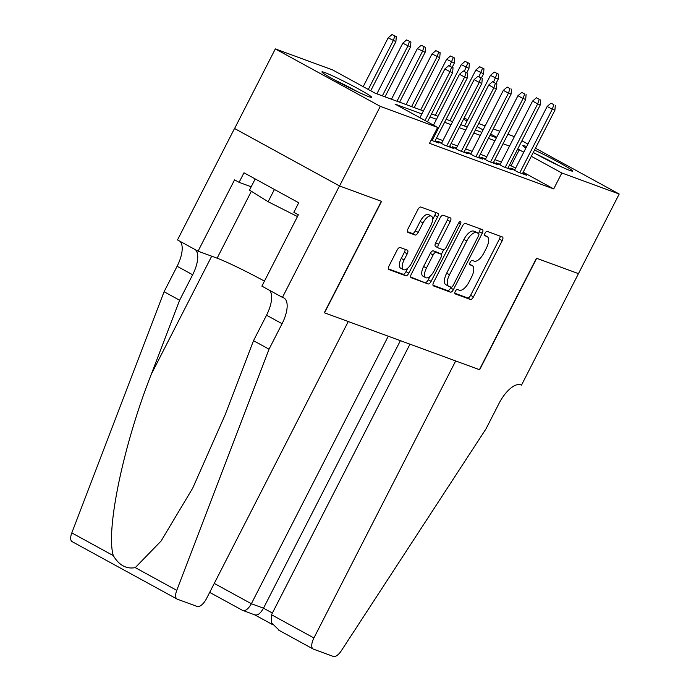<?xml version="1.0" encoding="UTF-8"?>
<svg xmlns="http://www.w3.org/2000/svg" width="691" height="691" viewBox="0 0 691 691"><rect width="100%" height="100%" fill="white"/><g stroke="black" fill="none" stroke-linecap="round" stroke-linejoin="round"><path stroke-width="1.04" d="M455.291 291.326A2.462 1.062 118.7 0 0 455.11 293.856A2.462 1.062 118.7 0 0 455.17 293.882L470.416 299.479A3.515 1.512 118.7 0 0 473.447 296.88L502.236 240.623A3.515 1.512 118.7 0 0 502.487 237.004A3.515 1.512 118.7 0 0 502.4 236.97L487.164 231.373A2.462 1.062 118.7 0 0 485.039 233.195A2.462 1.062 118.7 0 0 484.857 235.726A2.462 1.062 118.7 0 0 484.918 235.752L486.896 236.477A11.255 4.846 118.7 0 1 487.181 236.607A11.255 4.846 118.7 0 1 486.369 248.164L483.968 252.846A11.255 4.846 118.7 0 1 474.259 261.163L472.29 260.438A2.462 1.062 118.7 0 0 470.165 262.26A2.462 1.062 118.7 0 0 469.984 264.791A2.462 1.062 118.7 0 0 470.044 264.817L472.022 265.543A11.255 4.846 118.7 0 1 472.307 265.672A11.255 4.846 118.7 0 1 471.495 277.229L469.094 281.911A11.255 4.846 118.7 0 1 459.385 290.229L457.416 289.512A2.462 1.062 118.7 0 0 455.291 291.326M324.675 72.495A27.942 1.624 -152.9 0 1 353.023 86.004A27.942 1.624 -152.9 0 1 371.68 97.336A27.942 1.624 -152.9 0 1 368.925 96.714A27.942 1.624 -152.9 0 1 340.577 83.205A27.942 1.624 -152.9 0 1 321.92 71.873A27.942 1.624 -152.9 0 1 324.675 72.495M525.877 148.081A27.942 1.624 -152.9 0 1 522.845 145.611A27.942 1.624 -152.9 0 1 525.592 146.224A27.942 1.624 -152.9 0 1 526.62 146.622M534.523 150.068A27.942 1.624 -152.9 0 1 560.107 163.067A27.942 1.624 -152.9 0 1 572.597 171.074A27.942 1.624 -152.9 0 1 569.85 170.452A27.942 1.624 -152.9 0 1 533.288 152.478M400.149 247.516A3.515 1.512 118.7 0 0 397.118 250.116L389.042 265.897A3.515 1.512 118.7 0 0 388.783 269.516A3.515 1.512 118.7 0 0 388.878 269.55L405.798 275.761A3.515 1.512 118.7 0 0 408.83 273.161L437.619 216.905A3.515 1.512 118.7 0 0 437.878 213.294A3.515 1.512 118.7 0 0 437.783 213.251L420.862 207.041A3.515 1.512 118.7 0 0 417.83 209.641L408.07 228.712A3.515 1.512 118.7 0 0 407.82 232.323A3.515 1.512 118.7 0 0 407.906 232.357L415.153 235.018A3.515 1.512 118.7 0 0 418.185 232.418L423.022 222.968A9.406 4.051 118.7 0 1 431.374 216.119A9.406 4.051 118.7 0 1 430.692 225.784L411.741 262.813A9.406 4.051 118.7 0 1 403.389 269.663A9.406 4.051 118.7 0 1 404.071 259.997L407.224 253.83A3.515 1.512 118.7 0 0 407.483 250.22A3.515 1.512 118.7 0 0 407.396 250.177L400.149 247.516M578.531 273.662L536.674 258.304L479.64 369.745L455.68 360.952L313.921 637.966A10.745 4.63 118.7 0 0 313.144 649.004A10.745 4.63 118.7 0 0 313.412 649.134L333.364 656.45A10.745 4.63 118.7 0 0 341.337 650.749L486.032 428.826L499.066 403.345A25.083 10.797 -61.3 0 1 520.703 384.818L521.506 385.112L578.462 273.627L536.449 258.218L479.424 369.668L324.528 312.824L381.562 201.383L339.549 185.965L380.283 106.362L275.329 48.906L332.682 69.955L375.23 93.25L423.393 110.923M578.462 273.636L619.196 194.033L561.843 172.992L531.336 156.287M421.847 113.937L395.088 104.116L437.636 127.412L429.491 143.331L553.698 188.911L561.843 172.992M437.636 127.412L380.283 106.362M433.646 282.274A3.515 1.512 118.7 0 0 433.395 285.884A3.515 1.512 118.7 0 0 433.482 285.919L450.402 292.138A3.515 1.512 118.7 0 0 453.443 289.538L482.223 233.273A3.515 1.512 118.7 0 0 482.482 229.662A3.515 1.512 118.7 0 0 482.396 229.628L465.466 223.418A3.515 1.512 118.7 0 0 462.434 226.017L433.646 282.274M428.1 283.949L411.18 277.739A3.515 1.512 118.7 0 1 411.085 277.696A3.515 1.512 118.7 0 1 411.344 274.085L440.132 217.829A3.515 1.512 118.7 0 1 443.164 215.229L450.411 217.89A3.515 1.512 118.7 0 1 450.497 217.924A3.515 1.512 118.7 0 1 450.238 221.543L438.569 244.355A3.515 1.512 118.7 0 0 438.31 247.965A3.515 1.512 118.7 0 0 438.405 248.009L443.207 249.771A3.515 1.512 118.7 0 0 446.239 247.171L458.392 223.418A2.462 1.062 118.7 0 1 460.577 221.63A2.462 1.062 118.7 0 1 460.405 224.152L431.132 281.349A3.515 1.512 118.7 0 1 428.1 283.949L410.67 277.039M514.83 169.658L510.692 168.138L517.784 172.024L526.551 175.238L522.716 173.139M500.224 164.294L496.086 162.774L503.178 166.661L511.945 169.874L508.101 167.775M485.609 158.93L481.472 157.418L488.563 161.297L497.33 164.51L493.486 162.411M470.994 153.575L466.857 152.055L473.948 155.933L482.715 159.155L478.88 157.047M456.38 148.211L452.242 146.691L459.334 150.569L468.101 153.791L464.266 151.683M441.774 142.847L437.636 141.327L444.728 145.205L453.495 148.427L449.651 146.328M431.089 140.204L438.88 143.063L435.036 140.964M553.698 188.911L523.191 172.206M515.641 168.077L509.509 165.019M501.381 162.031L494.903 159.656M486.766 156.676L480.288 154.292M472.152 151.312L465.674 148.928M457.537 145.948L451.059 143.573M442.931 140.584L436.453 138.209M507.894 134.261L514.363 136.654M521.912 140.783L527.924 144.074M535.473 148.211L619.196 194.033M339.549 185.965L234.595 128.509L275.329 48.906M464.058 118.17L467.842 119.56M478.673 123.534L485.151 125.909M493.288 128.897L499.766 131.273M496.674 137.319L490.662 134.028M483.113 129.891L477.101 126.6M467.056 121.106L463.54 119.18M431.53 113.911L438.008 116.287M446.136 119.267L452.622 121.651M460.75 124.63L467.228 127.014M475.365 129.994L481.843 132.37M489.979 135.358L496.458 137.734M523.787 152.158L517.654 149.101M509.526 146.112L503.048 143.737M494.911 140.748L488.433 138.373M480.297 135.393L473.819 133.009M465.691 130.029L459.213 127.645M451.076 124.665L444.598 122.29M436.462 119.301L429.983 116.926M511.141 165.615L519.295 149.697M454.799 293.234L467.574 297.925A3.515 1.512 118.7 0 0 470.614 295.325L499.403 239.069A3.515 1.512 118.7 0 0 500.068 236.115M478.535 233.394L479.39 231.727A3.515 1.512 118.7 0 0 480.064 228.773M432.972 285.228L447.569 290.583A3.515 1.512 118.7 0 0 450.601 287.983L451.024 287.162M451.068 287.18A2.462 1.062 118.7 0 0 453.192 285.357L478.457 235.976A2.462 1.062 118.7 0 0 478.638 233.454A2.462 1.062 118.7 0 0 478.578 233.42L476.496 232.66A11.255 4.846 118.7 0 0 466.788 240.978L449.513 274.733A11.255 4.846 118.7 0 0 448.701 286.29A11.255 4.846 118.7 0 0 448.986 286.42L451.068 287.18M475.857 231.934A2.462 1.062 118.7 0 0 475.805 231.9A2.462 1.062 118.7 0 0 475.736 231.865L478.578 233.42M448.701 286.29L445.868 284.735A11.255 4.846 118.7 0 1 446.68 273.178L463.955 239.423A11.255 4.846 118.7 0 1 473.663 231.105L475.736 231.865M438.232 247.914L435.563 246.454A3.515 1.512 118.7 0 1 435.477 246.411A3.515 1.512 118.7 0 1 435.727 242.8L447.405 219.988A3.515 1.512 118.7 0 0 448.079 217.034M443.648 249.797L441.29 254.4M430.139 276.201L428.299 279.795L431.132 281.349M426.451 268.03A9.406 4.051 118.7 0 0 425.768 277.687A9.406 4.051 118.7 0 0 434.129 270.846L440.806 257.795A3.515 1.512 118.7 0 0 441.057 254.184A3.515 1.512 118.7 0 0 440.97 254.141L436.159 252.379A3.515 1.512 118.7 0 0 433.127 254.979L426.451 268.03L423.618 266.476A9.406 4.051 118.7 0 0 422.935 276.141L425.768 277.687M438.301 252.69A3.515 1.512 118.7 0 0 438.224 252.63A3.515 1.512 118.7 0 0 438.129 252.595L440.97 254.141M423.618 266.476L430.294 253.424A3.515 1.512 118.7 0 1 433.326 250.833L438.129 252.595M425.267 282.394A3.515 1.512 118.7 0 0 428.299 279.795M403.389 269.663L400.555 268.108A9.406 4.051 118.7 0 1 401.229 258.451L404.39 252.275A3.515 1.512 118.7 0 0 405.064 249.321M431.374 216.119L428.541 214.564A9.406 4.051 118.7 0 0 420.188 221.414L423.022 222.968M407.396 231.666L412.311 233.463A3.515 1.512 118.7 0 0 415.343 230.863L420.188 221.414M432.583 219.652L434.786 215.359A3.515 1.512 118.7 0 0 435.451 212.396M388.368 268.859L402.965 274.215A3.515 1.512 118.7 0 0 405.997 271.615L407.75 268.177M498.582 74.179L494.281 72.089L498.582 74.179L498.185 79.154L490.446 75.388L464.533 126.021M497.123 73.643L493.573 82.056M498.185 79.154L496.043 83.335M490.446 75.388L494.281 72.089M553.854 104.695L551.021 103.14L553.854 104.695L552.29 109.238L554.916 110.206L522.413 173.717M519.787 172.759L552.29 109.238L547.177 106.449L514.536 170.245M551.021 103.14L547.177 106.449M554.916 110.206L555.314 105.231M539.274 155.76A24.185 1.408 -152.9 0 1 554.752 163.681M558.76 165.607A27.77 1.615 27.1 0 0 535.37 153.635M338.357 82.022A24.185 1.408 -152.9 0 1 353.835 89.942M255.204 178.943L249.494 190.103L268.134 201.72L297.476 216.568M274.413 189.455L268.134 201.72M357.843 91.868A27.77 1.615 27.1 0 0 334.453 79.897M388.264 336.215L251.369 603.735L263.496 608.184L272.384 613.047M409.97 344.178L271.511 614.757L313.921 637.966M400.391 340.663L263.496 608.184C260.291 613.746 257.285 615.914 254.487 614.688M279.518 630.572L271.632 622.928L271.511 614.757M214.262 583.42L251.369 603.735C248.164 609.298 245.158 611.466 242.36 610.231L255.083 615.007M348.273 321.54L206.523 598.553A10.745 4.63 118.7 0 1 197.246 606.499L177.302 599.175A10.745 4.63 118.7 0 1 177.026 599.054A10.745 4.63 118.7 0 1 176.766 590.356L269.041 349.188L282.075 323.716A25.083 10.797 118.7 0 0 283.889 297.959A25.083 10.797 118.7 0 0 283.25 297.674L282.446 297.38L339.48 185.939L381.337 201.297L324.312 312.747L348.273 321.54M72.339 541.727A10.745 4.63 -61.3 0 1 72.071 541.606A10.745 4.63 -61.3 0 1 71.804 532.899L164.078 291.74L179.608 300.24L151.32 374.185C123.516 444.451 105.568 530.127 113.307 555.624C119.051 565.264 126.367 569.272 135.255 567.631L161.072 541.036L192.703 488.174L225.214 414.635L253.511 340.689L266.545 315.217A25.083 10.797 118.7 0 0 269.404 290.237M253.511 340.689L269.041 349.188M164.078 291.74L177.112 266.268A25.083 10.797 118.7 0 0 179.971 241.289M195.501 249.788A25.083 10.797 118.7 0 1 192.651 274.768L179.608 300.24M339.48 185.939L234.517 128.483L177.492 239.932L198.058 251.187L234.551 179.859L239.095 182.346L251.187 186.786M282.446 297.38L261.88 286.126L298.382 214.797L293.839 212.318L298.728 202.765L243.983 172.793L239.095 182.346M198.058 251.187L217.121 258.184A40.311 2.349 -152.9 0 1 264.437 281.116M483.968 68.815L479.675 66.725L483.968 68.815L483.57 73.79L475.831 70.024L449.927 120.657M482.508 68.279L478.958 76.701M483.57 73.79L481.428 77.971M475.831 70.024L479.675 66.725M469.353 63.451L465.06 61.361L469.353 63.451L468.956 68.426L461.225 64.669L435.313 115.293M467.893 62.916L464.343 71.337M468.956 68.426L466.822 72.607M461.225 64.669L465.06 61.361M454.747 58.087L450.446 55.997L454.747 58.087L454.35 63.062L446.611 59.305L420.698 109.938M453.287 57.552L449.737 65.973M454.35 63.062L452.208 67.243M446.611 59.305L450.446 55.997M440.132 52.723L435.831 50.633L440.132 52.723L439.735 57.698L431.996 53.941L406.092 104.574M438.673 52.188L437.101 56.74L411.594 106.595M439.735 57.698L414.22 107.554M431.996 53.941L435.831 50.633M539.239 99.331L536.406 97.776L539.239 99.331L537.676 103.875L540.302 104.842L507.799 168.354M505.173 167.395L537.676 103.875L532.571 101.085L499.921 164.881M536.406 97.776L532.571 101.085M540.302 104.842L540.707 99.867M524.633 93.967L521.791 92.413L524.633 93.967L523.061 98.519L525.696 99.478L493.193 162.998M490.558 162.031L523.061 98.519L517.956 95.721L485.307 159.517M521.791 92.413L517.956 95.721M525.696 99.478L526.093 94.503M510.018 88.603L507.185 87.057L510.018 88.603L508.446 93.155L511.081 94.114L478.578 157.634M475.944 156.667L508.446 93.155L503.342 90.357L470.701 154.153M507.185 87.057L503.342 90.357M511.081 94.114L511.478 89.139M495.404 83.248L492.571 81.693L495.404 83.248L493.84 87.792L496.466 88.759L463.963 152.27M461.338 151.303L493.84 87.792L488.736 84.993L456.086 148.79M492.571 81.693L488.736 84.993M496.466 88.759L496.864 83.784M425.518 47.368L421.225 45.278L425.518 47.368L425.12 52.335L417.381 48.577L391.477 99.21M424.058 46.824L422.495 51.376L396.98 101.232M425.12 52.335L399.605 102.19M417.381 48.577L421.225 45.278M480.789 77.884L477.956 76.33L480.789 77.884L479.226 82.428L481.852 83.395L449.357 146.907M446.723 145.939L479.226 82.428L474.121 79.629L441.471 143.426M477.956 76.33L474.121 79.629M481.852 83.395L482.258 78.42M410.912 42.004L406.61 39.914L410.912 42.004L410.506 46.979L402.775 43.213L376.863 93.846M409.443 41.469L407.88 46.012L382.365 95.868M410.506 46.979L384.999 96.835M402.775 43.213L406.61 39.914M466.183 72.52L463.341 70.966L466.183 72.52L464.611 77.064L467.246 78.031L434.743 141.543M432.108 140.584L464.611 77.064L459.506 74.274L433.482 125.131M463.341 70.966L459.506 74.274M467.246 78.031L467.643 73.056M396.297 36.64L391.996 34.55L396.297 36.64L395.9 41.615L388.161 37.85L363.19 86.66M394.837 36.105L393.265 40.648L368.294 89.45M395.9 41.615L370.73 90.789M388.161 37.85L391.996 34.55M451.568 67.157L448.735 65.602L451.568 67.157L449.996 71.7L452.631 72.667L427.47 121.841M425.025 120.502L449.996 71.7L444.892 68.91L419.921 117.712M448.735 65.602L444.892 68.91M452.631 72.667L453.028 67.692M469.681 264.264L472.022 265.543M484.555 235.19L486.896 236.477M499.403 239.069L502.236 240.623M470.614 295.325L473.447 296.88M467.574 297.925L470.416 299.479M479.39 231.727L482.223 233.273M450.601 287.983L453.443 289.538M447.569 290.583L450.402 292.138M473.663 231.105L476.496 232.66M463.955 239.423L466.788 240.978M446.68 273.178L449.513 274.733M447.405 219.988L450.238 221.543M435.727 242.8L438.569 244.355M458.548 223.141L460.405 224.152M433.326 250.833L436.159 252.379M430.294 253.424L433.127 254.979M404.39 252.275L407.224 253.83M401.229 258.451L404.071 259.997M415.343 230.863L418.185 232.418M412.311 233.463L415.153 235.018M434.786 215.359L437.619 216.905M405.997 271.615L408.83 273.161M402.965 274.215L405.798 275.761M266.545 315.217L282.075 323.716M192.651 274.768L177.112 266.268M71.804 532.899L113.307 555.624M135.255 567.631L176.766 590.356M151.32 374.185L211.696 256.197M251.369 191.269L217.121 258.184M469.681 264.23L472.307 265.672M484.555 235.165L487.181 236.607M475.805 231.9L478.638 233.454M435.477 246.411L438.31 247.965M438.224 252.63L441.057 254.184M313.144 649.004L278.698 630.149M254.919 614.947L272.556 624.604M242.636 610.412L209.684 592.377M72.071 541.606L177.026 599.054"/></g></svg>
